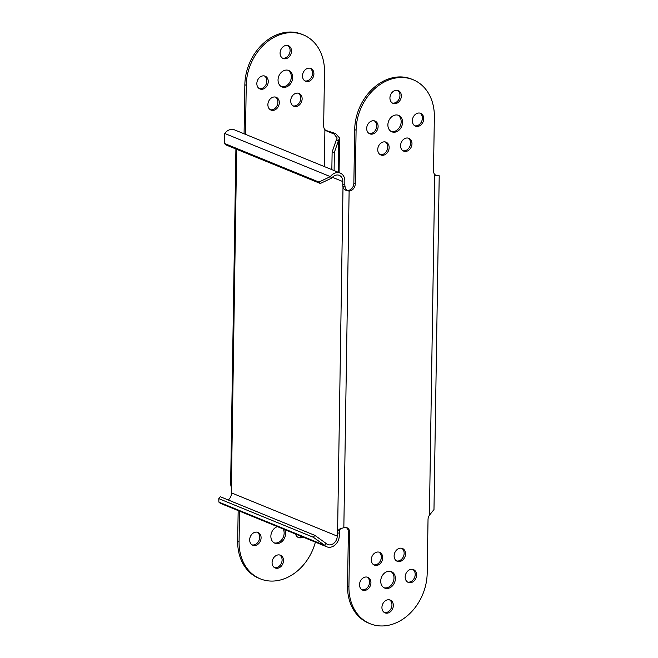 <?xml version="1.0" encoding="UTF-8"?>
<svg xmlns="http://www.w3.org/2000/svg" width="658" height="658" viewBox="0 0 658 658"><rect width="100%" height="100%" fill="white"/><g stroke="black" fill="none" stroke-linecap="round" stroke-linejoin="round"><path stroke-width="0.99" d="M436.805 175.67L439.215 175.785L437.002 175.809M436.879 175.776L434.749 174.551A6.415 5.091 -67.8 0 1 433.507 170.702L434.354 116.984A47.376 37.588 112.2 0 0 413.142 79.741A47.376 37.588 112.2 0 0 356.093 130.202L355.246 183.903A6.415 5.091 -67.8 0 1 349.85 190.976A6.415 5.091 -67.8 0 1 349.127 191.042L347.728 190.475A6.415 5.091 112.2 0 0 348.46 190.409A6.415 5.091 112.2 0 0 353.856 183.335L354.703 129.634A47.376 37.588 -67.8 0 1 411.752 79.166L413.142 79.741M236.683 149.308L231.369 487.594A6.415 3.504 -99.6 0 1 231.608 490.078L231.567 492.932L337.241 536.114L337.291 533.26A6.415 3.504 80.4 0 1 337.603 530.998L339.372 529.172L343.838 527.658A6.415 5.091 -67.8 0 1 344.562 527.477A6.415 5.091 -67.8 0 1 346.898 527.716A6.415 5.091 -67.8 0 1 349.768 532.758L348.921 586.467A47.376 37.588 112.2 0 0 370.133 623.718A47.376 37.588 112.2 0 0 427.182 573.25L428.029 519.532A6.415 5.091 -67.8 0 1 429.403 515.247L433.976 509.563L439.215 175.785M400.566 145.681A6.909 5.478 -67.8 0 1 408.881 138.32A6.909 5.478 -67.8 0 1 411.982 143.757A6.909 5.478 -67.8 0 1 403.658 151.11A6.909 5.478 -67.8 0 1 400.566 145.681M389.931 97.943A6.909 5.478 -67.8 0 1 398.255 90.582A6.909 5.478 -67.8 0 1 401.347 96.019A6.909 5.478 -67.8 0 1 393.023 103.372A6.909 5.478 -67.8 0 1 389.931 97.943M366.687 128.409A6.909 5.478 -67.8 0 1 375.011 121.056A6.909 5.478 -67.8 0 1 378.103 126.484A6.909 5.478 -67.8 0 1 369.78 133.845A6.909 5.478 -67.8 0 1 366.687 128.409M412.344 120.702A6.909 5.478 -67.8 0 1 420.659 113.341A6.909 5.478 -67.8 0 1 423.752 118.777A6.909 5.478 -67.8 0 1 415.437 126.139A6.909 5.478 -67.8 0 1 412.344 120.702M387.883 124.831A8.883 7.049 -67.8 0 1 398.584 115.372A8.883 7.049 -67.8 0 1 402.556 122.355A8.883 7.049 -67.8 0 1 391.864 131.814A8.883 7.049 -67.8 0 1 387.883 124.831M377.741 149.531A6.909 5.478 -67.8 0 1 386.057 142.177A6.909 5.478 -67.8 0 1 389.149 147.606A6.909 5.478 -67.8 0 1 380.834 154.967A6.909 5.478 -67.8 0 1 377.741 149.531M382.709 557.77A6.909 5.478 -67.8 0 1 374.386 565.132A6.909 5.478 -67.8 0 1 371.293 559.703A6.909 5.478 -67.8 0 1 379.617 552.342A6.909 5.478 -67.8 0 1 382.709 557.77M405.534 553.921A6.909 5.478 -67.8 0 1 397.218 561.274A6.909 5.478 -67.8 0 1 394.126 555.846A6.909 5.478 -67.8 0 1 402.441 548.484A6.909 5.478 -67.8 0 1 405.534 553.921M393.344 605.508A6.909 5.478 -67.8 0 1 385.02 612.869A6.909 5.478 -67.8 0 1 381.928 607.441A6.909 5.478 -67.8 0 1 390.252 600.08A6.909 5.478 -67.8 0 1 393.344 605.508M370.931 582.749A6.909 5.478 -67.8 0 1 362.616 590.111A6.909 5.478 -67.8 0 1 359.523 584.674A6.909 5.478 -67.8 0 1 367.838 577.321A6.909 5.478 -67.8 0 1 370.931 582.749M416.588 575.043A6.909 5.478 -67.8 0 1 408.264 582.404A6.909 5.478 -67.8 0 1 405.172 576.967A6.909 5.478 -67.8 0 1 413.495 569.606A6.909 5.478 -67.8 0 1 416.588 575.043M395.392 578.621A8.883 7.049 -67.8 0 1 384.691 588.079A8.883 7.049 -67.8 0 1 380.719 581.096A8.883 7.049 -67.8 0 1 391.411 571.638A8.883 7.049 -67.8 0 1 395.392 578.621M370.133 623.718L368.743 623.142A47.376 37.588 -67.8 0 1 347.531 585.9L348.378 532.19A6.415 5.091 112.2 0 0 346.174 527.494M402.984 150.764A6.909 5.478 112.2 0 0 410.584 143.181A6.909 5.478 112.2 0 0 408.166 138.098M392.357 103.026A6.909 5.478 112.2 0 0 399.957 95.443A6.909 5.478 112.2 0 0 397.531 90.36M369.113 133.5A6.909 5.478 112.2 0 0 376.713 125.917A6.909 5.478 112.2 0 0 374.287 120.825M414.762 125.793A6.909 5.478 112.2 0 0 422.362 118.21A6.909 5.478 112.2 0 0 419.944 113.118M391.181 131.485A8.883 7.049 112.2 0 0 401.166 121.788A8.883 7.049 112.2 0 0 397.868 115.134M380.159 154.622A6.909 5.478 112.2 0 0 387.759 147.038A6.909 5.478 112.2 0 0 385.341 141.947M373.719 564.786A6.909 5.478 112.2 0 0 381.319 557.203A6.909 5.478 112.2 0 0 378.893 552.12M396.544 560.937A6.909 5.478 112.2 0 0 404.144 553.353A6.909 5.478 112.2 0 0 401.725 548.262M384.354 612.524A6.909 5.478 112.2 0 0 391.954 604.941A6.909 5.478 112.2 0 0 389.528 599.857M361.941 589.765A6.909 5.478 112.2 0 0 369.541 582.182A6.909 5.478 112.2 0 0 367.123 577.091M407.598 582.059A6.909 5.478 112.2 0 0 415.198 574.475A6.909 5.478 112.2 0 0 412.772 569.384M384.017 587.75A8.883 7.049 112.2 0 0 394.002 578.053A8.883 7.049 112.2 0 0 390.696 571.399M343.838 527.658L349.127 191.042C345.425 190.598 343.386 189.208 343.007 186.897A6.415 3.504 80.4 0 1 342.769 184.404L342.818 181.559L332.405 177.306M347.728 190.475C346.092 189.907 345.195 188.599 345.047 186.551L343.007 186.897L337.603 530.998L339.643 530.652A6.415 3.504 -99.6 0 0 339.331 532.914L339.281 535.768A10.364 8.225 112.2 0 1 326.804 546.806L221.121 503.625A10.364 8.225 112.2 0 1 218.884 502.112L218.785 498.632L313.331 537.265L314.804 535.341L220.249 496.708L218.785 498.632M340.211 173.062L234.536 129.881A10.364 8.225 112.2 0 0 224.674 133.442L224.362 143.411L318.916 182.052L330.349 176.624A10.364 8.225 112.2 0 1 340.211 173.062A10.364 8.225 112.2 0 1 344.85 181.213L344.808 184.067A6.415 3.504 -99.6 0 0 345.047 186.551M231.567 492.932A7.896 6.267 -67.8 0 1 228.285 499.998M337.241 536.114A7.896 6.267 -67.8 0 1 327.733 544.52A7.896 6.267 -67.8 0 1 326.023 543.368L324.559 545.293L313.331 537.265M314.804 535.341L326.031 543.368M218.875 502.112L324.559 545.293A10.364 8.225 112.2 0 0 326.804 546.806M318.916 182.052L320.331 183.483L225.776 144.85L224.362 143.411M224.674 133.442L330.349 176.624L331.764 178.063L320.331 183.483M331.764 178.063A7.896 6.267 -67.8 0 1 339.281 175.349A7.896 6.267 -67.8 0 1 342.818 181.559M231.369 487.594L230.637 484.444L235.909 148.988M245.467 134.355L246.24 85.318A47.376 37.588 -67.8 0 1 303.289 34.858L301.899 34.282A47.376 37.588 112.2 0 0 244.85 84.75L244.077 133.788M315.379 542.134A47.376 37.588 -67.8 0 1 260.288 578.834L258.89 578.259A47.376 37.588 112.2 0 1 237.686 541.016L238.163 510.592M298.313 93.214A6.909 5.478 -67.8 0 1 300.739 98.297A6.909 5.478 -67.8 0 1 293.139 105.88M287.686 45.476A6.909 5.478 -67.8 0 1 290.104 50.559A6.909 5.478 -67.8 0 1 282.504 58.143M264.442 75.941A6.909 5.478 -67.8 0 1 266.86 81.033A6.909 5.478 -67.8 0 1 259.26 88.616M310.091 68.235A6.909 5.478 -67.8 0 1 312.509 73.326A6.909 5.478 -67.8 0 1 304.909 80.909M288.015 70.25A8.883 7.049 -67.8 0 1 291.321 76.904A8.883 7.049 -67.8 0 1 281.336 86.601M275.488 97.063A6.909 5.478 -67.8 0 1 277.915 102.154A6.909 5.478 -67.8 0 1 270.315 109.738M279.675 554.974A6.909 5.478 -67.8 0 1 282.101 560.057A6.909 5.478 -67.8 0 1 274.501 567.64M257.27 532.207A6.909 5.478 -67.8 0 1 259.696 537.298A6.909 5.478 -67.8 0 1 252.096 544.882M301.504 536.467A6.909 5.478 -67.8 0 1 297.745 537.175M283.195 528.991A8.883 7.049 -67.8 0 1 284.149 533.169A8.883 7.049 -67.8 0 1 274.164 542.866M303.289 34.858A47.376 37.588 -67.8 0 1 324.501 72.1L323.654 125.818A6.415 5.091 112.2 0 0 324.904 129.667L327.256 131.304L325.529 130.309M260.288 578.834A47.376 37.588 -67.8 0 1 239.076 541.583L239.553 511.159M302.129 98.873A6.909 5.478 112.2 0 0 299.036 93.436A6.909 5.478 112.2 0 0 290.713 100.797A6.909 5.478 112.2 0 0 293.805 106.226A6.909 5.478 112.2 0 0 302.129 98.873M291.494 51.135A6.909 5.478 112.2 0 0 288.401 45.698A6.909 5.478 112.2 0 0 280.086 53.059A6.909 5.478 112.2 0 0 283.179 58.488A6.909 5.478 112.2 0 0 291.494 51.135M268.25 81.6A6.909 5.478 112.2 0 0 265.158 76.172A6.909 5.478 112.2 0 0 256.842 83.525A6.909 5.478 112.2 0 0 259.935 88.962A6.909 5.478 112.2 0 0 268.25 81.6M313.907 73.893A6.909 5.478 112.2 0 0 310.806 68.457A6.909 5.478 112.2 0 0 302.491 75.818A6.909 5.478 112.2 0 0 305.583 81.255A6.909 5.478 112.2 0 0 313.907 73.893M292.711 77.471A8.883 7.049 112.2 0 0 288.73 70.488A8.883 7.049 112.2 0 0 278.038 79.947A8.883 7.049 112.2 0 0 282.011 86.93A8.883 7.049 112.2 0 0 292.711 77.471M279.305 102.722A6.909 5.478 112.2 0 0 276.212 97.294A6.909 5.478 112.2 0 0 267.888 104.647A6.909 5.478 112.2 0 0 270.981 110.083A6.909 5.478 112.2 0 0 279.305 102.722M272.083 562.557A6.909 5.478 112.2 0 0 275.176 567.986A6.909 5.478 112.2 0 0 283.491 560.624A6.909 5.478 112.2 0 0 280.398 555.196A6.909 5.478 112.2 0 0 272.083 562.557M249.67 539.79A6.909 5.478 112.2 0 0 252.762 545.227A6.909 5.478 112.2 0 0 261.086 537.866A6.909 5.478 112.2 0 0 257.994 532.429A6.909 5.478 112.2 0 0 249.67 539.79M295.557 534.041A6.909 5.478 112.2 0 0 298.419 537.52A6.909 5.478 112.2 0 0 302.894 537.035M277.437 526.639A8.883 7.049 112.2 0 0 270.866 536.212A8.883 7.049 112.2 0 0 274.847 543.195A8.883 7.049 112.2 0 0 285.539 533.737A8.883 7.049 112.2 0 0 284.593 529.558M338.22 172.248L338.722 140.154L336.238 140.129L338.5 140.434L339.61 138.057L335.596 133.525L326.607 130.654M336.238 140.129L332.125 152.014L334.387 152.311L338.5 140.434M331.846 169.649L332.125 152.014M327.256 131.304L334.091 134.026L337.143 138.024L336.46 139.858M334.099 170.562L334.387 152.311M340.326 528.769L339.643 530.652M434.749 174.551L429.403 515.247M354.703 129.634L356.093 130.202M355.246 183.903L353.856 183.335M344.808 184.067L342.769 184.404M246.24 85.318L244.85 84.75M324.32 166.573L324.904 129.667M237.686 541.016L239.076 541.583M337.291 533.26L339.331 532.914M348.378 532.19L349.768 532.758M348.921 586.467L347.531 585.9M435.695 175.505L437.981 175.76M339.067 172.593L339.61 138.057"/></g></svg>

